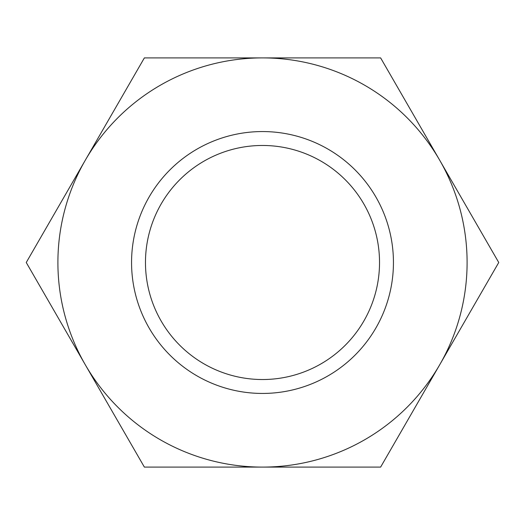 <?xml version="1.0" encoding="UTF-8"?>
<svg xmlns="http://www.w3.org/2000/svg" width="525" height="525" viewBox="0 0 525 525"><rect width="100%" height="100%" fill="white"/><g stroke="black" fill="none" stroke-linecap="round" stroke-linejoin="round"><path stroke-width="0.79" d="M145.471 262.5A117.029 117.029 0 0 0 262.5 379.529A117.029 117.029 0 0 0 379.529 262.5A117.029 117.029 0 0 0 262.5 145.471A117.029 117.029 0 0 0 145.471 262.5M131.558 262.5A130.942 130.942 0 0 1 262.5 131.558A130.942 130.942 0 0 1 393.442 262.5A130.942 130.942 0 0 1 262.5 393.442A130.942 130.942 0 0 1 131.558 262.5M26.25 262.5L144.375 57.901L380.625 57.901L498.75 262.5L380.625 467.099L144.375 467.099L26.25 262.5M467.099 262.5A204.599 204.599 0 0 1 262.5 467.099A204.599 204.599 0 0 1 57.901 262.5A204.599 204.599 0 0 1 262.5 57.901A204.599 204.599 0 0 1 467.099 262.5"/></g></svg>
